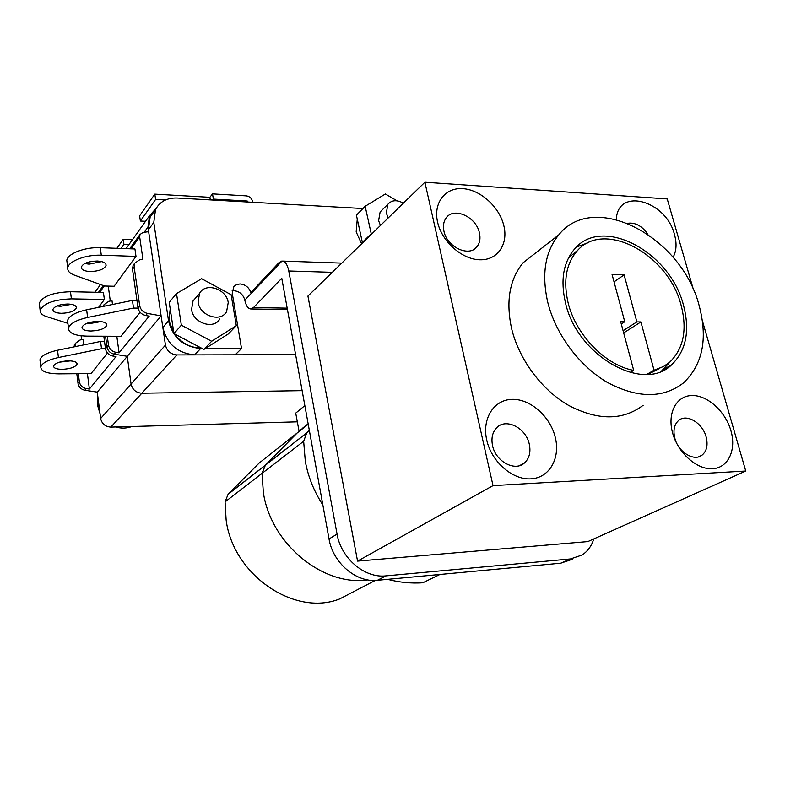 <?xml version="1.0" encoding="UTF-8"?>
<svg xmlns="http://www.w3.org/2000/svg" width="785" height="785" viewBox="0 0 785 785"><rect width="100%" height="100%" fill="white"/><g stroke="black" fill="none" stroke-linecap="round" stroke-linejoin="round"><path stroke-width="1.18" d="M307.553 424.773L259.158 463.052L228.052 494.354L225.079 501.89L226.129 520.004C233.027 574.895 294.542 616.824 339.542 598.994L342.172 597.63M228.415 493.961L265.428 465.093L297.142 433.016L265.045 465.495L262.033 473.375L263.348 492.411C270.609 543.465 322.812 586.63 367.841 579.899C322.812 586.63 270.609 543.465 263.348 492.411L262.033 473.375L303.658 441.258L305.306 461.315C308.113 476.73 313.971 491.292 322.861 505M61.495 313.303C55.843 313.068 52.978 311.792 52.909 309.486C54.538 306.16 59.523 304.335 67.863 304.011C73.496 304.276 76.331 305.542 76.361 307.828C74.732 311.135 69.777 312.96 61.495 313.303M71.445 304.335L60.641 306.278L56.991 305.944M62.182 369.352C56.51 369.244 53.645 368.145 53.586 366.046C55.235 363.023 60.229 361.286 68.56 360.825C74.212 360.963 77.038 362.062 77.058 364.132C75.409 367.154 70.444 368.891 62.182 369.352M70.375 360.884L59.434 362.17M76.812 373.709L78.019 383.423C78.765 387.113 81.051 389.38 84.888 390.243L97.261 392.127L100.657 418.493C101.903 423.851 105.298 426.726 110.842 427.109L297.289 421.83M75.438 343.379L73.672 346.95M81.081 335.784L81.571 339.728M107.476 353.083L91.04 373.591L58.797 373.866C46.953 373.68 40.948 371.384 40.791 366.997C42.027 363.053 47.905 359.893 58.414 357.528L101.52 348.726L105.475 348.726M74.977 346.685L75.546 343.231L80.099 339.974L83.092 339.473L83.779 344.89M87.42 373.621L89.382 389.066L86.242 388.585C82.396 387.721 80.09 385.445 79.344 381.745L78.019 383.423M107.29 336.225L108.467 345.037L106.966 346.921L105.543 336.215L106.966 346.921L105.484 348.795C106.289 352.661 108.713 355.075 112.736 356.027L116.033 356.567L89.382 389.066M108.261 286.103L110.283 301.018L108.261 286.103M104.376 299.468L103.424 292.412L70.493 291.726L71.386 298.869L104.376 299.468L98.586 307.347M103.895 304.894L102.688 306.513L103.895 304.894M105.484 348.795L103.816 336.206M116.818 336.274L119.075 352.858L115.768 352.308L114.247 354.172C110.214 353.221 107.781 350.797 106.966 346.921C107.781 350.797 110.214 353.221 114.247 354.172L127.249 356.311L131.066 384.042C132.429 389.694 136.021 392.755 141.84 393.226L302.137 390.645L141.84 393.226L110.842 427.109M156.117 208.398L149.523 215.718L147.963 227.061L148.65 231.683L143.056 232.399L139.985 234.499L139.661 236.795L142.939 259.315L139.661 259.776L134.716 263.201L134.156 267.018L139.681 305.669C140.584 309.761 143.164 312.342 147.423 313.411L161.121 315.874L97.261 392.127M304.855 405.619L295.729 413.116L299.056 431.171M78.343 373.699L79.344 381.745M308.142 423.792L302.617 428.168M301.558 429.002L298.938 431.083M40.153 361.502L39.956 359.775C41.193 355.791 47.051 352.622 57.54 350.247L100.568 341.455L104.513 341.465M100.568 341.455L101.52 348.726M39.515 305.12L39.289 303.167C42.675 296.18 53.076 292.363 70.493 291.726M67.893 323.332L46.727 316.659C42.047 315.128 39.849 312.999 40.123 310.271C43.518 303.344 53.939 299.546 71.386 298.869M132.449 239.68L123.196 239.307L123.912 244.351L121.008 248.462M123.196 239.307L116.896 248.305M123.912 244.351L128.975 244.547M309.329 430.308L306.709 432.996L303.658 441.258M307.102 432.574L265.428 465.093L262.033 473.375L225.079 501.89M90.118 271.522C84.25 271.178 81.297 269.706 81.267 267.116C83.073 263.318 88.42 261.287 97.311 261.022C103.159 261.395 106.073 262.867 106.073 265.428C104.258 269.216 98.939 271.247 90.118 271.522M101.667 261.591L89.156 264.143L84.711 263.564M90.883 331.025C84.986 330.828 82.042 329.553 82.023 327.198C83.858 323.734 89.205 321.801 98.096 321.399C103.954 321.624 106.868 322.91 106.848 325.235C105.013 328.689 99.685 330.613 90.883 331.025M101.049 321.595L89.912 323.528L86.87 323.322M140.142 312.332L120.939 336.294L87.066 336.127C74.761 335.754 68.57 333.085 68.491 328.15C69.894 323.616 76.263 320.054 87.616 317.464L133.509 308.063L138.052 308.132M103.571 306.327L104.12 304.58L108.87 301.244L112 300.763L112.5 304.501M139.681 305.669L137.993 307.798C138.896 311.88 141.467 314.451 145.716 315.511L149.179 316.129L119.075 352.858M135.991 256.391L134.932 248.973L100.284 247.687L101.294 255.203L135.991 256.391L114.09 286.24L104.591 286.015L74.398 275.123C69.639 273.347 67.422 270.933 67.746 267.891C68.236 261.238 85.957 254.468 101.294 255.203M134.353 263.691L133.067 265.428L132.508 269.245L137.993 307.798M112.736 356.027L114.247 354.172L127.249 356.311L131.066 384.042C132.429 389.694 136.021 392.755 141.84 393.226L176.88 354.928L295.621 354.683M161.121 315.874L165.449 345.106C166.94 351.062 170.747 354.339 176.88 354.928M115.768 352.308C111.715 351.346 109.282 348.923 108.467 345.037M67.814 322.723L67.549 320.555C68.943 315.972 75.301 312.391 86.625 309.8L132.429 300.41L136.953 300.498M132.429 300.41L133.509 308.063M67.118 262.877L66.803 260.434C67.294 253.702 84.976 246.912 100.284 247.687M155.616 199.419L140.368 221.027L139.612 215.846L154.812 194.13L155.616 199.419L165.498 199.969M212.647 200.028L213.383 199.086L247.255 201.019L246.49 201.941M145.568 221.272L140.368 221.027M247.255 201.019L247.422 201.99M252.691 202.294L252.525 201.313C251.651 198.183 249.601 196.368 246.353 195.867L212.519 193.875L209.87 197.3L154.812 194.13M213.383 199.086L212.519 193.875M210.301 199.89L209.87 197.3M387.604 579.35C399.585 582.441 411.34 583.589 422.86 582.764L439.924 574.473M443.937 231.163C446.92 247.255 469.43 257.578 477.084 246.578C479.851 242.918 480.636 238.365 479.429 232.91C476.309 216.788 453.612 206.533 446.057 218.053C443.554 221.596 442.848 225.972 443.937 231.163M437.588 222.106C441.788 241.437 461.776 259.295 479.576 259.776C497.454 260.541 508.533 244.331 503.823 225.599C499.368 206.877 480.469 189.744 462.914 188.655C445.291 187.281 433.134 202.765 437.588 222.106M673.098 257.294C676.474 251.004 676.935 243.448 674.492 234.607C666.171 200.411 617.51 186.918 616.343 219.486M674.835 438.216C678.181 451.974 693.822 461.747 701.908 455.251C706.755 451.267 708.168 445.154 706.147 436.941C702.663 423.125 686.865 413.45 678.809 420.328C674.256 424.283 672.931 430.249 674.835 438.216M672.588 432.927C677.877 452.847 696.864 469.813 712.515 468.743C728.244 467.968 736.605 449.962 730.923 430.7C725.468 411.418 707.462 395.1 691.977 395.532C676.425 395.669 667.064 413.018 672.588 432.927M492.558 445.635C495.629 461.639 515.254 472.03 524.645 462.807C529.384 458.244 530.925 452.023 529.286 444.143C526.048 428.021 506.109 417.767 496.797 427.629C492.47 432.103 491.057 438.108 492.558 445.635M486.739 440.042C491.449 461.698 512.507 480.106 530.925 478.86C549.431 477.928 560.529 458.303 555.289 437.412C550.314 416.511 530.464 398.868 512.291 399.349C494.059 399.526 481.754 418.385 486.739 440.042M228.229 302.598C226.61 288.801 205.395 281.903 199.527 293.433L198.085 302.058C199.606 315.805 220.575 322.772 226.58 311.684L228.229 302.598M219.81 318.965C213.824 329.975 193.051 323.126 191.569 309.496L193.022 300.949L195.877 297.652M403.372 203.178C396.896 199.586 391.725 199.959 387.839 204.316L386.328 213.088L388.212 217.926M382.03 210.076L380.136 211.95L378.605 220.663L380.47 225.462M170.188 308.74L169.04 320.859L173.858 333.115M357.244 219.27L356.174 231.909L361.6 243.821M578.574 249.483L568.546 257.863M646.801 374.406L654.042 370.196L663.629 366.448L669.821 362.071C683.676 348.481 687.424 329.504 681.076 305.129C668.32 253.918 603.204 219.015 576.73 251.426C566.024 264.152 563.149 281.285 568.114 302.824C575.768 334.822 605.588 365.447 633.701 370.383L630.11 372.512M648.096 374.317L659.861 368.283M565.465 302.774C577.073 355.821 643.366 393.305 671.646 364.789C686.198 350.571 690.143 330.701 683.47 305.179C670.105 251.671 602.046 215.227 574.404 249.208C563.287 262.484 560.304 280.333 565.465 302.774M661.421 371.168L670.459 361.492M538.628 250.611L523.193 262.671C509.593 279.215 505.726 301.146 511.575 328.444C518.914 359.285 541.532 389.841 568.654 405.413C597.984 420.691 622.829 420.642 643.18 405.276M699.131 305.502C681.733 236.854 594.127 190.215 558.763 234.862C545.084 251.7 541.424 274.22 547.783 302.411C555.721 334.263 579.301 366.036 607.266 382.364C637.489 398.417 662.864 398.623 683.392 382.992C702.732 364.603 707.982 338.777 699.131 305.502M332.32 272.316L288.782 270.982C287.418 264.476 285.151 261.17 281.972 261.062L244.792 300.155C246.078 305.924 248.119 308.858 250.906 308.966L253.476 307.592L281.766 278.263L329.023 538.981C332.85 562.904 356.341 582.853 377.428 580.292L560.726 563.208L572.255 559.303M202.206 348.53L200.646 348.53C183.504 346.823 172.798 337.599 168.539 320.849L153.781 222.381L155.528 209.536C159.777 201.588 166.94 197.742 177.008 198.006L362.935 208.535M281.53 261.12L278.901 262.71L250.837 292.57C248.992 287.388 245.411 284.513 240.082 283.944L236.619 284.553L233.91 286.496L232.232 293.109L241.525 348.55L205.297 348.53M174.339 333.811C181.394 343.133 190.372 347.873 201.264 348.03M207.593 347.078L218.279 340.307M244.792 300.155L244.577 299.242C242.751 294.1 239.199 291.255 233.91 290.705L232.124 290.842M154.037 211.616L150.131 217.082L148.375 229.838L162.838 327.512C167.038 344.115 177.645 353.24 194.651 354.889L235.206 354.81L241.525 348.55M288.782 270.982L337.05 534.085C340.975 558.243 364.701 578.427 385.945 575.876L570.469 558.949L582.058 555.024C587.661 551.364 591.566 545.987 593.803 538.922M693.518 290.028L667.221 198.919L424.891 182.228L493.019 485.621L745.75 471.039L702.467 321.045M493.019 485.621L357.558 561.108L307.926 296.053L424.891 182.228M357.558 561.108L587.837 541.591L745.75 471.039M588.868 242.437L576.484 247.02M654.042 370.196L640.894 321.948L636.88 321.899L624.114 274.878L612.064 274.465L624.752 321.752L620.68 321.703L633.701 370.383M397.063 200.813L385.366 193.993L365.153 206.278L371.364 234.322M365.153 206.278L356.41 215.178L362.484 242.957M370.903 234.058L362.032 242.702M211.656 341.259L236.314 325.677L231.133 294.718L201.627 278.704L176.517 293.57L181.345 325.176L211.656 341.259L203.894 349.423L228.356 333.919L236.314 325.677M176.517 293.57L169.217 302.333L173.936 333.596L203.894 349.423M181.345 325.176L173.936 333.596M621.298 323.989L624.752 321.752M614.047 281.844L624.114 274.878M623.094 330.701L636.88 321.899M623.673 332.899L640.894 321.948M647.91 234.215C641.973 225.933 635.281 222.283 627.814 223.264M339.542 598.994L375.279 580.429M98.105 398.662L98.135 404.216L99.538 409.77M104.317 285.917L99.695 292.334M165.449 345.106L100.657 418.493M86.242 388.585L84.888 390.243M57.54 350.247L58.414 357.528M119.879 426.854L130.712 426.549M297.142 433.016L308.23 424.243M139.661 236.795L131.007 248.825M134.156 267.018L132.508 269.245M147.423 313.411L145.716 315.511M147.963 227.061L144.234 232.242M86.625 309.8L87.616 317.464M287.182 308.142L253.476 307.592M560.726 563.208L570.469 558.949M377.428 580.292L385.945 575.876M329.023 538.981L337.05 534.085M148.375 229.838L153.781 222.381M168.539 320.849L162.838 327.512M200.646 348.53L194.651 354.889M228.052 494.354L306.709 432.996M97.968 397.622L97.556 405.325L100.048 413.724M100.47 284.533L94.985 292.236M103.326 285.563L98.488 292.305M75.546 343.231L74.241 344.998M39.956 359.775L40.791 366.997M76.959 363.288L77.058 364.132M39.289 303.167L40.123 310.271M76.243 306.866L76.361 307.828M131.9 426.51C126.62 428.453 121.243 428.61 115.738 426.971M134.716 263.201L133.067 265.428M149.523 215.718L126.051 248.649M139.985 234.499L129.731 248.776M104.12 304.58L102.698 306.503M67.549 320.555L68.491 328.15M106.701 324.166L106.848 325.235M66.803 260.434L67.746 267.891M105.906 264.221L106.073 265.428M473.522 249.571L477.084 246.578M698.591 456.841L701.908 455.251M519.709 465.584L524.645 462.807M199.527 293.433L193.022 300.949M387.839 204.316L380.136 211.95M569.272 257.019L576.73 251.426M663.453 369.509L671.646 364.789M523.193 262.671L558.763 234.862M287.438 309.535L250.906 308.966M150.131 217.082L155.528 209.536M341.779 263.112L282.629 261.081"/></g></svg>
